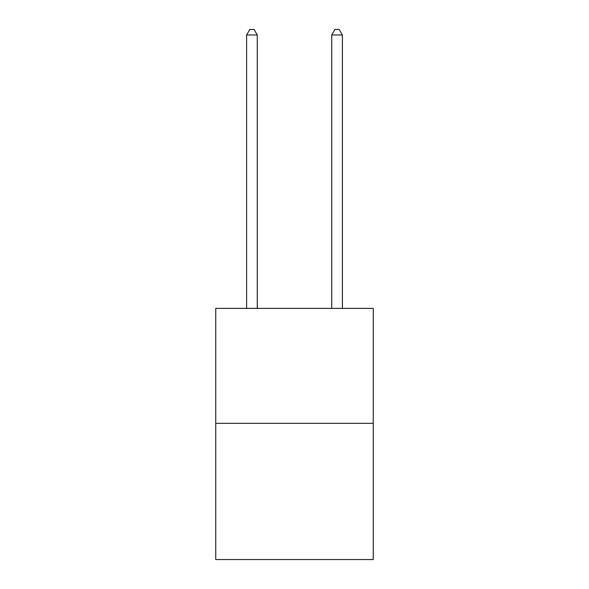 <?xml version="1.0" encoding="UTF-8"?>
<svg xmlns="http://www.w3.org/2000/svg" width="589" height="589" viewBox="0 0 589 589"><rect width="100%" height="100%" fill="white"/><g stroke="black" fill="none" stroke-linecap="round" stroke-linejoin="round"><path stroke-width="0.88" d="M373.257 423.322L373.257 308.378L215.743 308.378L215.743 559.55L373.257 559.55L373.257 423.322L215.743 423.322M257.253 308.378L257.253 34.987L246.607 34.987L246.607 308.378M246.607 34.987L249.802 29.45L254.058 29.45L257.253 34.987M342.393 308.378L342.393 34.987L331.747 34.987L331.747 308.378M331.747 34.987L334.942 29.45L339.198 29.45L342.393 34.987"/></g></svg>
